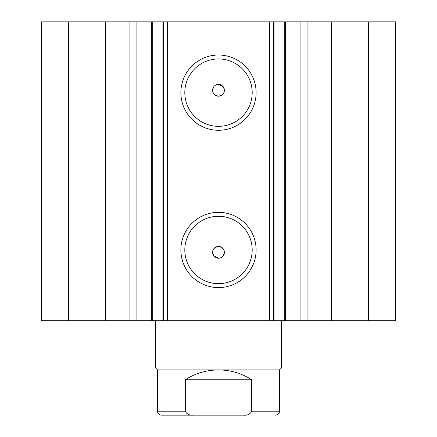 <?xml version="1.0" encoding="UTF-8"?>
<svg xmlns="http://www.w3.org/2000/svg" width="437" height="437" viewBox="0 0 437 437"><rect width="100%" height="100%" fill="white"/><g stroke="black" fill="none" stroke-linecap="round" stroke-linejoin="round"><path stroke-width="0.66" d="M187.036 415.15L243.759 415.15C247.484 415.543 250.128 414.232 251.696 411.217L279.462 411.217C279.636 411.239 279.5 414.544 275.529 415.15M279.462 369.921L157.538 369.921L155.572 367.954L281.428 367.954L279.462 369.921L279.462 411.217M157.538 369.921L157.538 411.217L185.304 411.217L185.304 379.753C195.421 373.274 206.488 369.997 218.5 369.921C230.512 369.997 241.579 373.274 251.696 379.753L251.696 411.217M185.304 411.217C186.85 414.221 189.5 415.532 193.241 415.15L243.759 415.15M185.304 379.753L251.696 379.753M193.241 415.15L161.472 415.15C157.5 414.544 157.364 411.239 157.538 411.217M269.629 320.758L269.629 21.85L285.618 21.85L285.618 320.758L162.078 320.758L162.078 21.85L152.742 21.85L152.742 320.758L162.078 320.758M285.618 21.85L300.913 21.85L300.913 320.758L285.618 320.758M152.742 21.85L105.404 21.85L105.404 320.758L152.742 320.758M218.5 130.27A37.626 37.626 0 0 1 180.874 92.644A37.626 37.626 0 0 1 218.5 55.018A37.626 37.626 0 0 1 256.126 92.644A37.626 37.626 0 0 1 218.5 130.27M218.5 58.951A33.693 33.693 0 0 0 184.807 92.644A33.693 33.693 0 0 0 218.5 126.337A33.693 33.693 0 0 0 252.193 92.644A33.693 33.693 0 0 0 218.5 58.951M218.5 287.59A37.626 37.626 0 0 1 180.874 249.964A37.626 37.626 0 0 1 218.5 212.338A37.626 37.626 0 0 1 256.126 249.964A37.626 37.626 0 0 1 218.5 287.59M218.5 216.271A33.693 33.693 0 0 0 184.807 249.964A33.693 33.693 0 0 0 218.5 283.657A33.693 33.693 0 0 0 252.193 249.964A33.693 33.693 0 0 0 218.5 216.271M218.5 258.223L213.78 255.863C211.524 250.805 213.098 247.659 218.5 246.424A5.9 5.9 0 0 0 212.601 252.324A5.9 5.9 0 0 0 218.5 258.223A5.9 5.9 0 0 0 224.4 252.324A5.9 5.9 0 0 0 218.5 246.424C223.902 247.653 225.476 250.8 223.22 255.863M213.78 86.745C211.519 91.803 213.092 94.949 218.5 96.184C223.902 94.949 225.476 91.803 223.22 86.745L218.5 84.385A5.9 5.9 0 0 0 212.601 90.284A5.9 5.9 0 0 0 218.5 96.184A5.9 5.9 0 0 0 224.4 90.284A5.9 5.9 0 0 0 218.5 84.385M105.404 320.758L41.515 320.758L41.515 21.85L105.404 21.85M300.913 21.85L395.485 21.85L395.485 320.758L300.913 320.758M162.078 21.85L167.371 21.85L167.371 320.758M269.629 21.85L167.371 21.85M68.429 320.758L68.429 21.85M368.571 21.85L368.571 320.758M273.562 21.85L273.562 320.758M163.438 320.758L163.438 21.85M136.087 21.85L136.087 320.758M331.596 21.85L331.596 320.758M129.931 21.85L129.931 320.758M274.922 21.85L274.922 320.758M284.258 320.758L284.258 21.85M307.069 21.85L307.069 320.758M281.428 320.758L281.428 367.954M155.572 320.758L155.572 367.954M151.382 21.85L151.382 320.758"/></g></svg>
